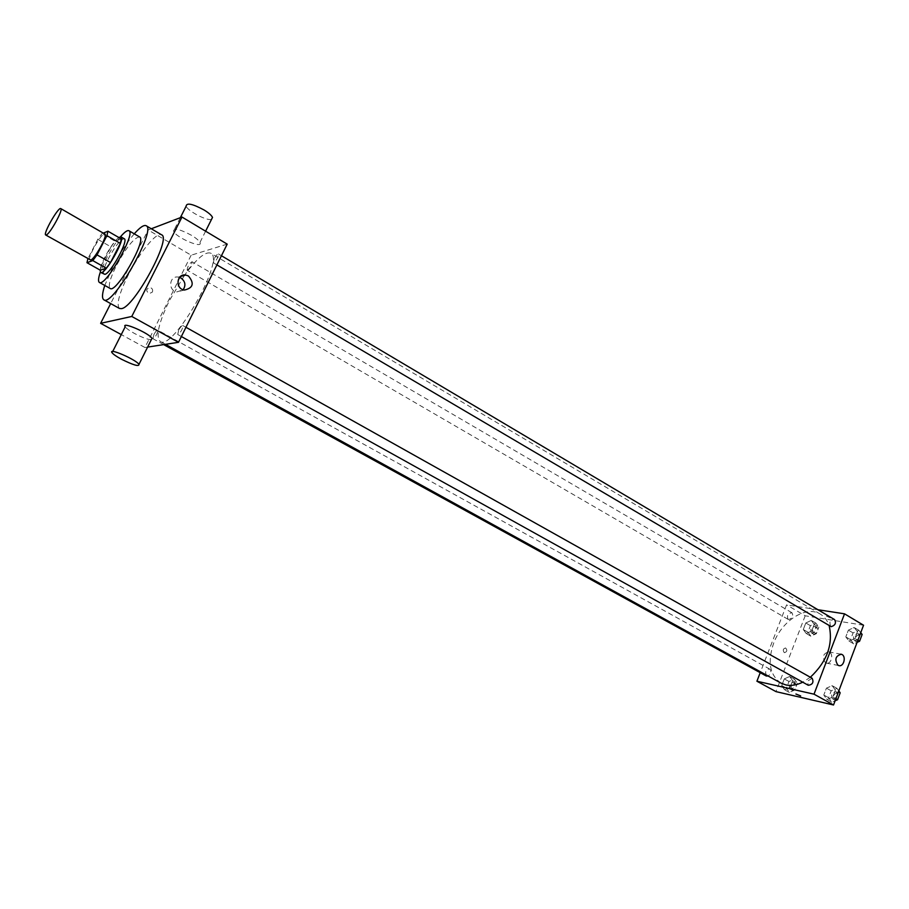 <?xml version="1.0" encoding="UTF-8"?>
<svg xmlns="http://www.w3.org/2000/svg" width="909" height="909" viewBox="0 0 909 909"><rect width="100%" height="100%" fill="white"/><g stroke="black" fill="none" stroke-linecap="round" stroke-linejoin="round"><path stroke-width="0.68" stroke-dasharray="4.54 3.41" d="M90.014 260.042C86.56 258.849 102.081 231.659 104.865 234.033M103.296 233.124L101.967 233.67L97.797 239.34L87.855 258.815M97.797 239.34L110.978 246.896L101.319 265.701L88.059 258.201M100.308 270.212L101.319 265.701M110.978 246.896L115.159 241.283L101.967 233.67M121.283 238.931L115.159 241.283M118.795 237.488C114.704 240.851 110.159 247.237 105.149 256.645C102.194 262.474 100.501 266.962 100.092 270.098M103.956 274.325C102.524 272.677 104.024 267.405 108.432 258.52C115.454 245.714 120.727 239.135 124.26 238.772M120.522 236.749C115.477 242.839 110.614 250.384 105.921 259.406L100.32 272.143M139.588 236.942C134.316 237.397 126.612 246.884 116.477 265.405C110.103 278.313 108.001 286.005 110.171 288.46M134.259 233.829C126.874 242.521 119.772 253.441 112.932 266.587L104.774 285.449M119.477 308.469C116.182 304.788 119.068 293.709 128.146 275.222C139.395 252.747 156.882 231.34 161.552 234.795M151.303 228.761L148.167 229.966L110.671 303.595M152.382 292.073C153.098 289.744 152.28 288.198 149.928 287.449C145.86 288.926 145.679 290.982 149.383 293.607L152.382 292.073L149.383 293.607C145.679 290.982 145.86 288.926 149.928 287.449C152.28 288.198 153.098 289.744 152.382 292.073M180.493 276.495L144.94 347.499L121.261 334.592M227.205 244.135L191.151 255.202L148.167 229.966M191.151 255.202L180.539 276.404M178.653 330.308L177.755 334.523C180.902 332.342 182.595 329.353 182.823 325.536C181.777 325.513 180.38 327.104 178.653 330.308M153.86 334.682L152.939 338.716C155.882 336.591 157.496 333.728 157.757 330.126C156.803 330.126 155.507 331.649 153.86 334.682M187.47 270.189L187.163 270.166C187.481 266.61 189.106 263.792 192.026 261.735C191.981 264.633 190.458 267.451 187.47 270.189M144.94 347.499L147.622 347.09M214.16 258.86L213.308 262.781C216.433 260.667 218.149 257.736 218.444 253.952C217.365 253.952 215.944 255.588 214.16 258.86M184.413 275.427L169.301 300.777C158.586 323.047 155.564 336.603 160.223 341.432C172.676 351.885 225.977 258.554 210.649 253.134C205.264 251.395 196.628 258.679 184.732 274.972M151.303 339.739C147.69 339.568 142.043 337.455 134.339 333.387C129.498 330.694 126.453 328.501 125.203 326.797M191.435 235.272C179.777 229.113 173.789 227.75 173.505 231.193C175.903 237.544 203.491 249.327 199.957 242.487C198.935 240.499 196.094 238.101 191.435 235.272M179.528 277.37L178.334 277.086C169.154 275.37 167.756 290.8 176.994 291.891L183.141 289.732M211.502 219.421C206.809 221.012 187.686 211.036 186.152 206.161M780.979 683.102C769.764 675.171 767.321 661.866 773.661 643.186C781.888 620.677 806.226 605.087 820.361 614.143C824.429 616.586 827.36 620.404 829.144 625.619M810.351 677.25L802.738 682.193M812.146 678.262L807.476 681.171L808.271 685.272M788.671 619.552L788.092 619.347C786.615 615.529 787.898 613.336 791.978 612.757C793.568 615.984 792.466 618.256 788.671 619.552M766.264 676.012L765.571 672.069C766.764 669.638 768.23 668.683 769.946 669.229C771.673 671.49 771.059 673.751 768.105 676.012M830.542 626.437L829.826 622.585C831.133 619.983 832.735 618.995 834.632 619.631M817.93 609.723L786.592 604.86L760.219 672.694M863.55 625.233L805.192 615.791L786.592 604.86M805.192 615.791L775.968 691.613M784.194 652.537L784.501 652.662C787.137 651.753 787.501 650.185 785.592 647.969C783.115 648.64 782.649 650.162 784.194 652.537L784.501 652.662C787.137 651.753 787.501 650.185 785.592 647.969C783.115 648.64 782.649 650.162 784.194 652.537M857.437 631.641L854.176 627.483L848.381 630.13L845.813 636.902L849.029 641.095L854.858 638.47L857.437 631.641L854.176 627.483L848.381 630.13L845.813 636.902L849.029 641.095L854.858 638.47L857.437 631.641L860.459 633.437M792.625 680.727L789.716 676.478L784.274 678.898L781.729 685.534L784.592 689.806L790.057 687.409L792.625 680.727L789.716 676.478L784.274 678.898L781.729 685.534L784.592 689.806L790.057 687.409L792.625 680.727L797.341 683.341L794.421 679.091L788.978 681.489L786.433 688.124L789.319 692.397L794.784 690.022L797.341 683.341M814.237 624.392L811.26 620.415L805.806 622.983L803.283 629.517L806.226 633.528L811.714 630.971L814.237 624.392L811.26 620.415L805.806 622.983L803.283 629.517L806.226 633.528L811.714 630.971L814.237 624.392L818.873 627.108L815.884 623.12L810.419 625.676L807.919 632.198L810.862 636.209L816.35 633.675L818.873 627.108M835.394 690.113L832.201 685.67L826.429 688.147L823.815 695.033L826.974 699.51L832.78 697.055L835.394 690.113L832.201 685.67L826.429 688.147L823.815 695.033L826.974 699.51L832.78 697.055L835.394 690.113L838.473 691.84M826.417 616.097L830.406 617.893L826.417 616.097M795.92 694.033L800.659 695.919M825.486 662.763C821.884 657.15 822.975 653.526 828.747 651.889C834.132 653.162 831.462 664.899 826.201 663.07L825.486 662.763M838.825 690.908L836.973 688.363L831.201 690.817L828.61 697.703L831.769 702.168L835.11 700.771M832.996 698.93L832.474 698.726C830.644 694.681 831.917 692.374 836.303 691.794C838.212 695.328 837.109 697.703 832.996 698.93M836.973 688.363L832.201 685.67M831.201 690.817L826.429 688.147M828.61 697.703L823.815 695.033M831.769 702.168L826.974 699.51M835.86 698.782L832.78 697.055M837.962 698.737L834.382 699.794C832.553 695.749 833.826 693.442 838.212 692.874L839.371 694.987M860.743 632.675L858.869 630.278L853.074 632.903L850.517 639.663L853.744 643.856L857.096 642.368M854.949 640.675L854.29 640.436C852.631 636.414 853.983 634.164 858.346 633.698C860.119 637.095 858.982 639.413 854.949 640.675M858.869 630.278L854.176 627.483M853.074 632.903L848.381 630.13M850.517 639.663L845.813 636.902M853.744 643.856L849.029 641.095M857.891 640.266L854.858 638.47M859.891 640.436L856.176 641.538C854.505 637.516 855.858 635.277 860.221 634.812L861.278 636.743M790.512 689.272L790.057 689.102C788.376 685.261 789.591 683.023 793.705 682.386C795.455 685.75 794.398 688.045 790.512 689.272M794.421 679.091L789.716 676.478M788.978 681.489L784.274 678.898M786.433 688.124L781.729 685.534M789.319 692.397L784.592 689.806M794.784 690.022L790.057 687.409M792.398 690.306L791.932 690.136C790.251 686.295 791.466 684.057 795.58 683.42C797.341 686.795 796.273 689.09 792.398 690.306M812.044 633.141L811.464 632.925C809.93 629.108 811.203 626.937 815.305 626.403C816.941 629.642 815.85 631.88 812.044 633.141M815.884 623.12L811.26 620.415M810.419 625.676L805.806 622.983M807.919 632.198L803.283 629.517M810.862 636.209L806.226 633.528M816.35 633.675L811.714 630.971M813.885 634.209L813.305 634.005C811.771 630.187 813.044 628.017 817.146 627.483C818.793 630.721 817.702 632.959 813.885 634.209M180.38 276.529L178.334 277.086M184.413 290.051L176.994 291.891M112.08 352.772L112.716 351.488M180.334 217.683L173.505 231.193M205.604 231.204L199.957 242.487M820.361 614.143L210.649 253.134M165.483 344.329L160.223 341.432M177.755 334.523L181.368 336.535M182.823 325.536L185.947 327.285M791.978 612.757L192.026 261.735M788.092 619.347L187.163 270.166M769.946 669.229L157.757 330.126M163.654 344.613L152.939 338.716M221.444 255.736L218.444 253.952M216.899 264.894L213.308 262.781M826.201 663.07L838.7 665.558M828.747 651.889L840.666 654.139M838.212 692.874L836.303 691.794M834.382 699.794L832.474 698.726M860.221 634.812L858.346 633.698M856.176 641.538L854.29 640.436M795.58 683.42L793.705 682.386M791.932 690.136L790.057 689.102M817.146 627.483L815.305 626.403M813.305 634.005L811.464 632.925"/><path stroke-width="1.36" d="M46.336 234.942L45.723 234.999C42.734 234.079 58.483 206.491 60.801 208.604C63.585 209.218 50.143 233.727 46.336 234.942M60.801 208.604L104.865 234.033C108.069 234.897 94.911 259.076 90.707 260.031L45.723 234.999M107.944 231.204L121.283 238.931L120.329 243.385L110.512 262.542L97.024 254.884L106.932 235.658L107.944 231.204L103.296 233.124M110.512 262.542L106.262 268.212L100.308 270.212L86.98 262.701L87.855 258.815M86.98 262.701L92.798 260.599L97.024 254.884M106.262 268.212L92.798 260.599M100.092 270.098L100.638 272.45C104.558 275.938 125.953 238.476 120.954 236.863L118.795 237.488M120.954 236.863L124.26 238.772C128.873 240.078 110.864 273.257 104.933 274.348L100.638 272.45M120.329 243.385L106.932 235.658M100.32 272.143C98.308 278.029 98.002 281.46 99.399 282.438C105.149 287.574 136.27 233.068 128.93 230.727C127.374 230.022 124.567 232.034 120.522 236.749M99.399 282.438L110.171 288.46C116.136 293.721 147.156 239.419 139.588 236.942L128.93 230.727M104.774 285.449C102.103 293.607 101.797 298.391 103.842 299.8C112.364 307.435 157.052 229.182 146.144 225.727C143.883 224.682 139.918 227.386 134.259 233.829M146.144 225.727L161.552 234.795C171.994 237.783 134.237 307.481 121.465 308.628L119.477 308.469L103.842 299.8M110.671 303.595L100.615 323.331L131.771 316.457L181.982 217.046L151.303 228.761M121.261 334.592L100.615 323.331M147.622 347.09L178.494 342.318L227.205 244.135L181.982 217.046M112.716 351.488L125.203 326.797C120.852 320.979 149.099 333.126 151.996 338.33L151.303 339.739M178.494 342.318L131.771 316.457M188.436 275.984C194.526 283.324 193.185 288.017 184.413 290.051C175.073 288.948 176.482 273.302 185.766 275.052L188.436 275.984M183.141 289.732C186.038 285.301 185.311 281.404 180.971 278.018L179.528 277.37M121.363 359.18C133.271 365.088 139.145 366.816 138.975 364.361C135.895 359.475 107.557 347.249 112.08 352.772C113.386 354.385 116.477 356.521 121.363 359.18M180.334 217.683L186.152 206.161C186.538 202.537 192.538 203.809 204.127 210.013C208.74 212.865 211.536 215.331 212.513 217.399L211.502 219.421M829.144 625.619C833.292 644.333 827.031 661.547 810.351 677.25M802.738 682.193C796.693 685.136 791.035 686.045 785.774 684.909L780.979 683.102L165.483 344.329M181.368 336.535L808.271 685.272C812.623 684.636 813.919 682.307 812.146 678.262L185.947 327.285M768.105 676.012L766.264 676.012L163.654 344.613M221.444 255.736L834.632 619.631C836.36 623.017 835.212 625.369 831.19 626.676L216.899 264.894M760.219 672.694L756.913 681.227L814.021 694.181L844.529 613.836L817.93 609.723M844.529 613.836L863.55 625.233L833.53 704.986L775.968 691.613L756.913 681.227M833.53 704.986L814.021 694.181M837.984 665.252C834.371 659.582 835.462 655.912 841.268 654.253C846.665 655.525 843.984 667.388 838.7 665.558L837.984 665.252M800.659 695.919L795.92 694.033M835.11 700.771L837.587 699.737L840.189 692.806L838.825 690.908M837.587 699.737L835.86 698.782M840.189 692.806L838.473 691.84M839.371 694.987L837.962 698.737M857.096 642.368L859.584 641.254L862.141 634.437L860.743 632.675M859.584 641.254L857.891 640.266M862.141 634.437L860.459 633.437M861.278 636.743L859.891 640.436M185.766 275.052L180.38 276.529M138.975 364.361L151.996 338.33M212.513 217.399L205.604 231.204M840.666 654.139L841.268 654.253"/></g></svg>
